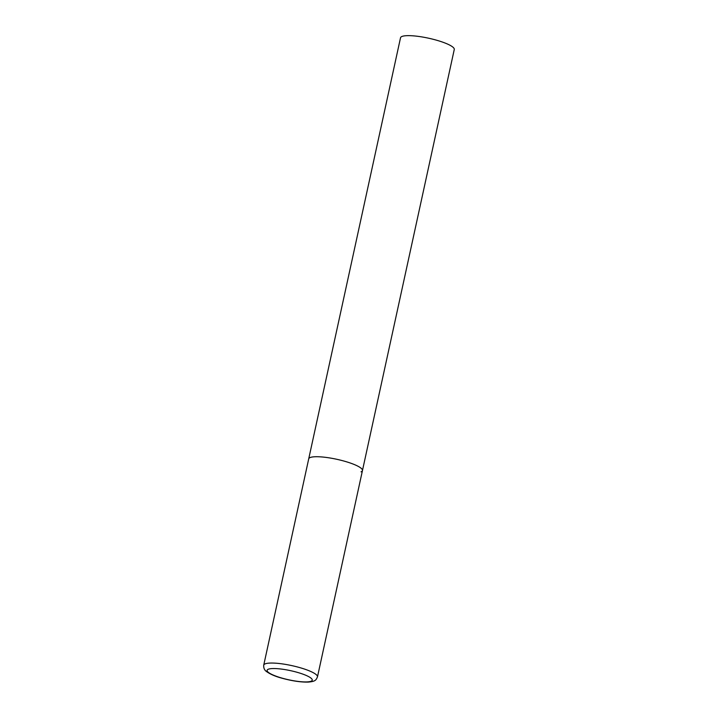 <?xml version="1.0" encoding="UTF-8"?>
<svg xmlns="http://www.w3.org/2000/svg" width="718" height="718" viewBox="0 0 718 718"><rect width="100%" height="100%" fill="white"/><g stroke="black" fill="none" stroke-linecap="round" stroke-linejoin="round"><path stroke-width="1.08" d="M344.299 461.153A27.499 5.538 -167.7 0 0 308.722 458.838A27.499 5.538 12.3 0 1 310.149 457.554A27.499 5.538 12.3 0 1 340.583 460.175A27.499 5.538 12.3 0 1 362.455 470.559A27.499 5.538 -167.7 0 0 344.299 461.153M263.73 665.164C263.533 667.991 264.412 670.082 266.369 671.447C270.282 674.265 275.524 676.527 282.093 678.241C291.975 680.924 300.591 682.217 307.95 682.1C315.705 681.526 316.055 679.937 317.473 676.886A27.499 5.538 -167.7 0 0 299.316 667.48A27.499 5.538 -167.7 0 0 263.73 665.164L400.527 37.767A27.499 5.538 12.3 0 1 401.954 36.474A27.499 5.538 12.3 0 1 432.398 39.095A27.499 5.538 12.3 0 1 454.27 49.479L362.455 470.559A27.499 5.538 12.3 0 1 361.028 471.843M297.001 672.263A23.102 4.658 -167.7 0 0 268.308 669.23A23.102 4.658 -167.7 0 0 282.362 678.214A23.102 4.658 -167.7 0 0 311.056 681.238A23.102 4.658 -167.7 0 0 297.001 672.263M362.455 470.559L317.473 676.886"/></g></svg>
